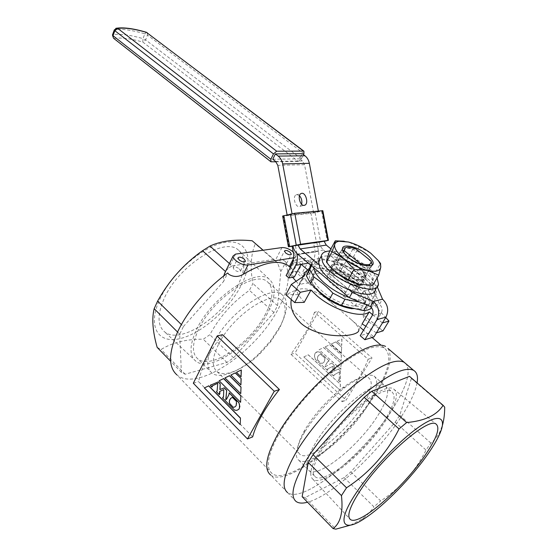 <?xml version="1.0" encoding="UTF-8"?>
<svg xmlns="http://www.w3.org/2000/svg" width="557" height="557" viewBox="0 0 557 557"><rect width="100%" height="100%" fill="white"/><g stroke="black" fill="none" stroke-linecap="round" stroke-linejoin="round"><path stroke-width="0.42" stroke-dasharray="2.79 2.09" d="M319.997 450.502C310.897 465.812 308.536 475.393 312.909 479.25C322.733 487.765 365.914 452.054 385.569 420.786C396.382 403.755 399.056 393.145 393.583 388.953C384.239 381.378 339.185 418.216 319.997 450.502M322.002 449.596C313.25 464.315 311.064 473.429 315.45 476.952C325.023 484.479 365.483 450.892 383.933 421.531C393.973 405.691 396.556 395.735 391.668 391.648C383.16 383.989 340.292 418.878 322.002 449.596M315.422 443.156C306.782 457.875 304.7 467.044 309.191 470.672C318.987 478.435 359.439 445.175 377.667 415.821C387.595 399.996 390.053 389.984 385.04 385.785C376.302 377.931 333.455 412.452 315.422 443.156C306.782 457.875 304.7 467.044 309.191 470.672C318.987 478.435 359.439 445.175 377.667 415.821C387.595 399.996 390.053 389.984 385.04 385.785C376.302 377.931 333.455 412.452 315.422 443.156M302.145 496.691L305.118 497.575L344.142 477.579L350.847 471.911L395.198 422.206L426.021 450.084L430.853 443.087C434.432 440.218 437.398 436.577 439.752 432.148L442.495 425.123M395.198 422.206L399.78 415.23L411.4 378.454L410.488 377.2M417.089 382.889C415.327 392.037 409.959 403.449 400.991 417.116C377.361 453.586 331.561 496.085 307.513 502.226M296.227 501.579L287.586 492.604C303.161 504.531 364.41 453.816 392.351 409.374C406.373 387.498 411.024 372.41 406.304 364.118C411.024 372.41 406.373 387.498 392.351 409.374C364.41 453.816 303.161 504.531 287.586 492.604L270.646 475.017C287.12 487.967 348.348 438.568 375.411 394.175C388.988 372.341 393.172 357.093 387.944 348.424M399.78 415.23L430.853 443.087M411.4 378.454L444.702 407.16M350.847 471.911L380.661 500.91C400.225 488.301 415.348 471.361 426.021 450.084M344.142 477.579L373.949 506.849L380.661 500.91M350.604 525.105L362.175 518.992C367 515.448 370.92 511.403 373.949 506.849M305.118 497.575L335.829 529.15M362.677 405.475C346.447 432.295 309.469 462.08 300.195 454.575C295.997 451.184 297.522 443.01 304.776 430.053L305.333 429.106C314.997 413.579 327.286 399.933 342.207 388.159C354.927 378.767 363.756 375.348 368.706 377.904C373.475 381.907 371.47 391.098 362.677 405.475M218.455 344.484C212.064 357.817 211.569 366.826 216.972 371.512C224.75 377.841 244.258 369.207 260.223 353.41L270.625 341.775L279.036 329.013C286.458 314.802 287.106 305.097 280.979 299.889C270.089 290.246 231.691 316.863 218.455 344.484M345.932 292.293L327.098 276.488C326.785 281.09 336.713 289.501 345.932 292.293L347.867 288.909C354.544 290.838 358.36 290.301 359.314 287.308L359.362 286.375L357.441 289.71C357.155 287.168 355.157 284.335 351.439 281.201L338.781 274.218L340.64 270.904L353.333 277.887C357.058 281.02 359.07 283.847 359.362 286.375L359.314 287.308C358.36 290.301 354.544 290.838 347.867 288.909L360.664 266.525L359.913 264.15M349.114 297.494C357.295 300.383 363.839 301.267 368.741 300.16C382.61 297.236 369.583 277.525 348.313 267.026L345.145 265.48C335.272 261.01 327.07 259.221 320.533 260.098C315.61 260.989 313.354 263.538 313.758 267.75M311.412 265.773L313.751 259.729L317.03 258.803L321.041 258.518L342.27 263.788L353.458 269.511L371.811 284.516L376.546 291.896L374.269 302.667L371.213 303.885L367.279 304.428L359.864 302.089M363.791 308.564C373.594 306.072 370.147 294.535 357.524 284.216C345.027 273.856 326.061 266.573 316.007 268.404C305.8 271.614 307.241 279.558 320.338 292.244C333.26 303.433 354.189 311.217 363.791 308.564M310.444 265.842L313.737 264.888L317.748 264.575L321.041 258.518M342.27 263.788L338.928 269.748L317.748 264.575M338.928 269.748L350.075 275.457L353.458 269.511M371.811 284.516L368.309 290.489L350.075 275.457M368.309 290.489L372.988 297.911L376.546 291.896M370.628 308.801L372.988 297.911M285.393 261.498L286.549 263.447C285.546 264.575 283.638 264.171 280.825 262.236L279.677 260.293C280.679 259.165 282.587 259.569 285.393 261.498M239.44 268.913L240.547 270.925C239.399 272.269 237.303 271.872 234.253 269.748L233.153 267.75C234.302 266.406 236.398 266.796 239.44 268.913M237.888 285.407C223.253 316.32 180.684 344.741 164.9 332.09C157.443 326.04 157.137 314.983 163.974 298.935C178.149 265.766 224.401 236.46 238.271 249.982C245.957 257.111 245.832 268.92 237.888 285.407M267.464 313.312C252.237 343.62 210.518 372.772 196.029 361.347C189.199 355.867 189.373 345.277 196.558 329.584C211.444 297.139 256.693 266.97 269.323 279.322C276.342 285.818 275.722 297.146 267.464 313.312M265.675 313.723C251.165 342.708 211.075 370.398 197.812 358.875C191.712 353.542 192.012 343.613 198.703 329.09C212.628 298.858 254.653 270.458 267.033 281.417C274.044 287.384 273.591 298.155 265.675 313.723M279.906 326.694L270.737 340.612L259.402 353.291C241.94 370.565 220.495 380.048 211.911 373.023C205.993 367.885 206.494 358.033 213.422 343.474C227.834 313.152 269.999 284.021 281.96 294.625C288.749 300.39 288.06 311.078 279.906 326.694M304.47 432.455L303.85 433.499C295.927 447.647 294.235 456.552 298.782 460.221C308.933 468.367 349.378 435.651 367.244 406.318C376.971 390.506 379.226 380.41 374.012 376.031C368.65 373.274 359.028 377.033 345.131 387.303C328.686 400.295 315.137 415.348 304.47 432.455M322.788 291.715C315.68 285.428 312.421 280.067 313.006 275.624C314.204 265.724 340.042 271.544 355.317 284.69C362.844 291.081 366.325 296.665 365.754 301.441C364.884 311.21 338.217 305.452 322.788 291.715M315.847 288.679C312.547 284.543 311.14 281.027 311.635 278.138C312.867 268.195 338.677 273.967 353.918 287.127C361.423 293.525 364.884 299.116 364.306 303.913C363.317 307.812 359.23 309.42 352.052 308.731M241.473 284.745C253.978 260.363 248.485 239.559 226.581 242.204C204.865 244.432 171.779 272.47 159.608 299.736C147.118 327.036 158.32 344.115 180.162 338.586C201.878 333.434 229.226 309.128 241.473 284.745M157.151 347.373L161.084 349.49C172.496 342.464 186.56 339.039 203.27 339.213L209.843 334.729C219.535 316.787 232.729 301.985 249.418 290.336L252.885 283.548C250.016 267.889 250.803 254.653 255.252 243.834L253.686 242.072M281.96 247.573L275.221 260.62L277.567 263.071L280.846 271.531L277.567 305.675L273.926 312.505L233.55 357.789L226.943 362.461L185.154 374.241L181.359 372.306L179.73 334.2L183.392 326.576L181.387 324.599M179.73 334.2L177.572 332.042M291.262 299.541L291.722 297.577C296.15 281.689 316.94 289.201 333.629 304.582L351.182 319.627C356.153 323.882 358.687 327.258 358.799 329.744L364.431 320.261L362.913 314.712L370.837 301.288L385.723 317.497M279.718 432.65C292.383 410.815 315.178 384.824 336.734 367.655C359.523 350.256 375.383 343.704 384.309 348.014C392.56 355.011 389.259 370.537 374.408 394.572C347.993 437.948 288.171 486.184 272.136 473.547C265.216 467.859 267.736 454.227 279.718 432.65M314.461 312.261C312.568 318.708 309.601 325.539 305.563 332.752L290.956 354.308L342.179 401.715L357.866 379.721C362.329 372.438 365.747 365.615 368.135 359.258L314.461 312.261L318.513 311.272L295.043 353.096L346.113 400.17L372.013 357.935L318.513 311.272M272.136 473.547L176.973 374.945C197.359 392.588 256.756 351.356 278.521 308.467C288.7 289.09 290.865 274.128 285.017 263.572L289.362 266.476M222.445 334.694C215.907 343.133 210.567 351.432 206.431 359.592C202.344 367.731 199.74 375.077 198.612 381.642L252.655 436.904M349.81 300.884L343.509 296.268L351.989 281.438L361.124 279.523L372.758 289.062L365.336 301.699L355.053 306.002L349.81 300.884M304.206 302.381L298.26 294.653L296.435 289.856L303.92 275.993M307.673 269.86L299.422 285.128C301.873 283.617 305.041 282.991 308.919 283.235L317.142 268.161C328.066 268.975 339.679 273.403 351.989 281.438M327.098 276.488L328.971 273.118L347.867 288.909C338.642 286.096 328.672 277.692 328.971 273.118L329.02 272.477C330.043 269.421 333.915 268.892 340.64 270.904L359.362 286.375L372.09 264.366L372.062 265.257C371.199 268.126 367.397 268.551 360.664 266.525M355.923 248.923L352.922 249C348.028 247.405 344.539 247.245 342.464 248.506L328.971 273.118L341.35 250.232M342.68 250.789L341.316 250.838M331.84 267.402L331.791 268.028L350.785 283.798C357.476 285.748 361.291 285.24 362.224 282.274L362.273 281.348L343.446 265.898C336.707 263.865 332.835 264.366 331.84 267.402L329.02 272.477C330.043 269.421 333.915 268.892 340.64 270.904L352.922 249M355.053 306.002L363.707 291.137C367.098 294.674 369.472 298.058 370.837 301.288M362.106 323.896L364.431 320.261M325.121 366.861L331.631 363.06L334.082 365.281L334.158 371.08L338.315 369.103L340.264 370.865L340.431 381.092L339.986 381.837L338.391 380.382L338.837 379.644L339.192 379.965L339.422 371.825L334.012 374.958L333.636 376.052L330.663 373.336L331.102 372.591L332.856 371.902L332.961 366.269L327.662 368.887L327.356 370.321L315.304 359.335L314.517 356.64L314.733 354.015L315.373 352.901L317.574 351.78L319.481 352.087L329.006 360.692L327.607 361.716L325.211 365.803L325.121 366.861L331.631 363.06M329.737 344.727L341.309 355.025L341.093 361.208L325.114 346.9L329.841 344.692L341.309 355.025M336.964 341.323L341.852 339.018L341.629 345.437L336.964 341.323L341.629 345.437M335.683 341.921L341.573 347.136L341.371 353.054L331.22 344.024L335.787 341.894L341.573 347.136M323.652 347.589L341.03 363.171L340.821 369.34L319.084 349.74L323.756 347.561L341.03 363.171M340.111 390.283L303.809 356.946L308.244 354.851L340.32 384.156L340.111 390.283L303.809 356.946M294.033 257.731L295.871 256.317C296.039 255.071 295.147 253.595 293.191 251.889M277.567 263.071L255.252 243.834M277.567 305.675L252.885 283.548M275.221 260.62L263.148 250.225M223.078 397.071L222.668 397.851L234.699 410.063L236.997 410.293M223.775 389.622L223.489 397.044M216.979 390.889L216.576 391.662L219.444 394.579M217.759 383.272L217.119 390.875M210.95 384.769L210.546 385.541L212.05 387.066M210.978 384.978L218.344 381.858M219.89 389.559L224.29 387.846M229.268 392.845L228.955 394.934L226.671 399.223L225.919 399.613M229.581 375.676L225.112 377.862L240.896 393.597M235.339 372.87L231.016 374.979L241.049 384.908M241.32 369.952L236.579 372.264L241.195 376.797M223.698 378.551L219.277 380.709L240.742 402.258M208.798 385.827L204.523 387.916L240.346 424.552M223.622 276.063L223.531 281.536L227.736 272.986M183.392 326.576L223.531 281.536M181.359 372.306L170.623 361.249M185.154 374.241L161.084 349.49M226.943 362.461L203.27 339.213M233.55 357.789L209.843 334.729M273.926 312.505L249.418 290.336M273.814 259.416L232.074 265.926L229.407 263.538M232.074 265.926L228.788 267.952L225.836 270.834M280.846 271.531L285.017 263.572M372.633 314.747L382.408 322.956M363.707 291.137L372.758 289.062M317.142 268.161L305.201 258.142L295.656 259.68L288.714 272.791L292.62 277.295M301.198 264.373L295.656 259.68M296.073 281.264L299.422 285.128M305.201 258.142L298.28 271.085L288.714 272.791M298.28 271.085L308.919 283.235M342.179 401.715L346.113 400.17M290.956 354.308L295.043 353.096M368.135 359.258L372.013 357.935M193.314 383.216L198.612 381.642M235.089 406.847L236.147 405.691M236.641 403.776L236.279 405.642M236.509 401.527L236.781 403.728M232.339 397.329L236.648 401.479M361.124 279.523L353.855 292.126L343.509 296.268M353.855 292.126L365.336 301.699M376.407 332.863L365.858 326.249M364.501 319.349L383 330.865L362.913 314.712M337.069 341.288L341.852 339.018M341.949 338.99L341.733 345.41M341.678 347.102L341.371 353.054M341.476 353.02L331.22 344.024M331.324 343.996L335.787 341.894M341.406 354.99L341.093 361.208M341.197 361.173L325.114 346.9M325.218 346.872L329.841 344.692M341.135 363.143L340.821 369.34M340.926 369.305L319.084 349.74M319.189 349.712L323.756 347.561M331.728 363.025L334.082 365.281M334.186 365.246L334.158 371.08M334.263 371.046L338.315 369.103M338.419 369.068L340.264 370.865M340.369 370.83L340.25 380.932M340.536 381.058L339.986 381.837M340.083 381.803L338.391 380.382M338.496 380.347L338.837 379.644M338.941 379.602L339.192 379.965M339.297 379.93L339.422 371.825M339.519 371.791L334.012 374.958M334.116 374.924L334.082 375.307M334.179 375.272L333.636 376.052M333.74 376.017L330.663 373.336M330.767 373.301L331.102 372.591M331.206 372.556L331.561 372.73M331.666 372.696L332.856 371.902M332.961 371.867L332.961 366.269M333.065 366.234L327.662 368.887M327.767 368.852L327.788 369.576M327.892 369.542L327.356 370.321M327.46 370.287L315.304 359.335M315.408 359.3L314.517 356.64M314.621 356.605L314.538 355.248M314.642 355.22L314.733 354.015M314.837 353.98L315.373 352.901M315.478 352.866L316.355 352.094M316.46 352.059L317.574 351.78M317.678 351.752L319.481 352.087M319.586 352.059L329.006 360.692M329.11 360.658L328.679 361.249M328.783 361.221L327.607 361.716M327.711 361.681L325.211 365.803M324.634 360.442L324.919 358.137L320.776 354.391L319.161 354.913L317.956 356.09L317.441 357.886L317.546 359.961L321.152 363.248L322.447 363.289L323.833 362.273L324.738 360.414L324.919 358.137M325.023 358.109L320.776 354.391M320.874 354.356L319.161 354.913M319.265 354.886L317.956 356.09M318.061 356.062L317.441 357.886M317.546 357.859L317.546 359.961M317.65 359.933L321.152 363.248M321.257 363.213L322.447 363.289M322.552 363.255L323.833 362.273M323.93 362.245L324.738 360.414M325.316 365.775L325.225 366.826M303.913 356.912L308.244 354.851M308.348 354.823L340.32 384.156M340.418 384.114L340.209 390.241M298.26 294.653L285.825 294.737L296.435 289.856M366.91 305.048L367.279 304.428M374.269 302.667L371.401 307.492M313.751 259.729L310.771 265.236M357.441 289.71L338.781 274.218M301.615 204.224L300.167 206.306L299.262 206.598C295.287 207.274 292.376 196.712 296.032 194.873L296.999 194.567L299.478 195.709M377.368 286.778L374.429 291.764L323.61 250.037C321.305 248.081 319.829 245.484 319.175 242.246L316.87 242.573L318.507 251.235C319.168 255.05 318.681 258.539 317.03 261.693L310.346 274.002L305.111 274.97L311.802 262.577L308.313 263.169M305.111 274.97L302.326 272.603L307.575 271.649L310.346 274.002M294.388 276.968L291.583 274.552L298.267 261.985L308.982 260.216L302.326 272.603M292.94 245.943L316.87 242.573L313.64 243.263L315.269 251.896L314.218 259.353L307.575 271.649M319.175 242.246L324.056 241.209M377.159 286.611L330.886 248.868M349.859 290.462L318.66 264.387M374.429 291.764L379.505 304.226C382.186 306.907 382.756 309.887 381.211 313.173L369.291 332.982L373.928 336.95M369.291 332.982L360.219 335.697M359.362 286.375L362.273 281.348M347.867 288.909L350.785 283.798M328.971 273.118L331.791 268.028M340.64 270.904L343.446 265.898M370.475 306.545L379.505 304.226L382.527 299.165M296.902 253.532L295.412 245.595L292.975 246.117M313.64 243.263L320.658 242.1L315.095 212.656L321.556 211.096L327.154 240.715M324.083 241.369L320.658 242.1M289.048 246.73L283.29 216.067L310.966 213.401L316.522 242.852M283.29 216.067L282.657 216.06M322.823 210.692L321.556 211.096M315.095 212.656L310.966 213.401M287.175 215.211L292.091 214.006L318.444 211.514L313.598 212.677L287.175 215.211L287.106 214.849M271.489 161.913L114.122 38.454C120.987 37.361 130.561 38.565 142.822 42.067L298.322 161.398L301.358 158.808L303.447 154.644M298.322 161.398L276.021 161.822M313.598 212.677L304.547 164.705L302.367 160.945L299.603 158.836L302.179 153.683M272.777 159.246L299.603 158.836M318.444 211.514L318.36 211.04M291.583 274.552L286.082 275.548M317.03 261.693L311.802 262.577L308.982 260.216L314.218 259.353M301.1 264.387L298.267 261.985L292.773 262.89M378.447 284.07L375.467 289.118C375.836 287.092 375.23 284.711 373.656 281.988C365.427 266.392 327.885 249.703 320.073 258.281M377.103 277.929L376.581 276.989C369.834 264.777 343.432 250.211 329.73 251.019M365.12 273.814C359.968 263.774 334.353 253.922 333.713 261.839L334.52 265.348C339.136 275.402 365.677 285.699 366.109 277.685L365.12 273.814M362.217 278.855C357.134 268.752 331.575 258.963 330.886 266.949L331.673 270.486C336.219 280.603 362.691 290.838 363.171 282.754L362.217 278.855M356.306 279.322C361.556 280.394 364.515 279.67 365.183 277.163L363.986 273.076C359.418 267.026 352.692 262.709 343.808 260.112L337.041 259.889L334.694 262.243C333.344 266.984 346.231 277.261 356.306 279.322M356.285 279.363C361.535 280.436 364.494 279.718 365.155 277.205C366.443 272.338 353.723 262.291 343.78 260.154C338.426 258.991 335.391 259.701 334.673 262.284C333.316 267.026 346.203 277.302 356.285 279.363M356.195 276.885C360.79 277.832 363.387 277.205 363.965 275.012L362.927 271.461C358.924 266.162 353.027 262.375 345.229 260.098L339.304 259.896L337.27 261.95C336.101 266.093 347.38 275.067 356.195 276.885M343.551 250.768L343.565 250.622C344.156 248.422 346.795 247.851 351.495 248.909L360.929 252.927M368.142 258.699C369.869 260.697 370.642 262.389 370.447 263.774L368.553 265.71L362.704 265.508C354.684 263.141 348.647 259.297 344.588 253.978L344.233 253.379M361.006 284.655L367.348 284.982C370.544 284.557 372.354 283.241 372.765 281.034C373.093 276.989 369.869 272.213 363.087 266.692C356.041 261.268 348.605 257.55 340.773 255.531C333.107 253.825 328.567 254.716 327.14 258.204C326.499 260.481 327.551 263.357 330.28 266.845L331.262 268.008M329.8 250.845L340.773 255.531L353.577 256.568L359.112 246.751L348.292 241.996L344.191 241.223M359.112 246.751L370.795 253.24L377.876 260.112M353.577 256.568L363.087 266.692L374.805 273.362L380.563 263.489M374.805 273.362L372.765 281.034L372.807 285.261M235.576 254.11L228.788 267.952M381.211 313.173L372.201 315.624M323.61 250.037L297.473 254.048M315.269 251.896L293.811 255.203M115.842 28.337L114.624 29.709C121.865 28.686 131.932 30.057 144.834 33.817L142.989 38.628C130.108 34.924 120.04 33.615 112.793 34.708L114.324 29.848M301.358 158.808L145.635 39.909L147.487 35.091L303.934 153.676M304.547 164.705L277.811 165.345M302.367 160.945L275.59 161.446M318.507 251.235L297.904 254.41M112.493 34.854L112.793 34.708C112.375 36.296 112.813 37.542 114.122 38.454L113.517 38.238M142.822 42.067L142.989 38.628L145.635 39.909L142.822 42.067M147.222 32.738L147.487 35.091L144.834 33.817L146.192 32.209M312.909 479.25L349.483 518.504M298.782 460.221L315.45 476.952M439.104 435.261L439.752 432.148M364.974 518.219L362.175 518.992M374.012 376.031L391.668 391.648M393.583 388.953L435.846 423.891M216.972 371.512L300.195 454.575M345.145 265.48L344.651 264.847M348.313 267.026L348.195 266.587M286.549 263.447L291.214 254.556M240.547 270.925L245.226 261.532M196.029 361.347L164.9 332.09M211.911 373.023L197.812 358.875M270.625 341.775L270.737 340.612M260.223 353.41L259.402 353.291M304.776 430.053L303.85 433.499M313.006 275.624L311.635 278.138M384.309 348.014L380.814 345.013M372.069 337.521L363.512 330.183M360.212 327.363L351.182 319.627M333.629 304.582L290.343 267.492M303.043 276.585L291.722 297.577M345.201 247.907L342.464 248.506M372.062 265.257L362.224 282.274M365.754 301.441L364.306 303.913M295.871 256.317L293.699 260.425M342.207 388.159L345.131 387.303M281.96 294.625L267.033 281.417M269.323 279.322L238.271 249.982M233.153 267.75L237.992 257.947M279.677 260.293L284.481 251.054M280.979 299.889L368.706 377.904M296.032 194.873L300.898 193.599M300.167 206.306L303.857 205.387M330.886 266.949L333.713 261.839M363.171 282.754L366.109 277.685M362.927 271.461L363.986 273.076M363.965 275.012L370.447 263.774M337.27 261.95L343.565 250.622M330.28 266.845L329.264 265.717M367.348 284.982L369.73 285.351M344.588 253.978L343.753 252.725M339.304 259.896L337.041 259.889"/><path stroke-width="0.84" d="M359.899 491.072C349.747 506.835 346.586 516.304 350.409 519.5C359.021 526.504 403.289 487.612 424.97 455.501C436.911 437.962 440.531 427.428 435.846 423.891C427.894 417.381 381.336 457.791 359.899 491.072M428.082 453.802C432.852 446.916 436.528 440.74 439.104 435.261C447.264 418.022 440.524 412.563 420.779 425.743C401.158 438.714 371.728 469.259 355.986 493.217C335.829 523.378 342.632 533.467 364.974 518.219C384.302 505.624 411.839 477.37 428.082 453.802M442.495 425.123C443.957 419.811 444.695 413.823 444.702 407.16L443.107 405.315C436.869 415.181 424.713 420.932 406.631 422.554L399.035 428.96C386.746 453.328 369.242 472.935 346.538 487.793L341.448 495.598C343.293 512.106 340.515 523.1 333.1 528.579L335.829 529.15L350.604 525.105M307.513 502.226C302.562 503.556 298.803 503.34 296.227 501.579C289.751 496.433 292.996 482.808 305.953 460.723C319.641 438.289 343.578 411.031 365.761 392.664C389.155 373.998 405.078 366.541 413.538 370.294C417.005 372.334 418.196 376.532 417.089 382.889M413.538 370.294L404.09 362.217C395.393 358.242 379.359 365.448 355.972 383.829C333.817 401.938 310.068 428.994 296.63 451.407C283.917 473.492 280.902 487.222 287.586 492.604C280.902 487.222 283.917 473.492 296.63 451.407C310.068 428.994 333.817 401.938 355.972 383.829C379.359 365.448 395.393 358.242 404.09 362.217L387.944 348.424M410.488 377.2L409.506 376.358L371.763 391.265L364.174 397.343L313.027 454.672L308.244 462.463L302.145 496.691L333.1 528.579M308.244 462.463L341.448 495.598M313.027 454.672L346.538 487.793M364.174 397.343L399.035 428.96M371.763 391.265L406.631 422.554M409.506 376.358L443.107 405.315M371.401 307.492L370.628 308.801L367.557 310.054L363.624 310.625L366.91 305.048M290.211 252.293L291.388 254.229C290.399 255.329 288.484 254.911 285.65 252.975L284.481 251.054C285.469 249.954 287.384 250.365 290.211 252.293M244.3 259.151L245.428 261.142C244.293 262.451 242.184 262.048 239.113 259.924L237.992 257.947C239.127 256.631 241.23 257.035 244.3 259.151M294.033 257.731L247.907 265.021C243.903 265.25 239.837 263.726 235.702 260.432C233.822 258.72 232.972 257.209 233.153 255.9L235.576 254.11L281.96 247.573C285.518 247.433 289.264 248.868 293.191 251.889M176.973 374.945C168.117 367.105 168.451 352.525 177.962 331.206C187.66 310.639 207.413 287.496 227.736 272.986L228.85 274.336C233.571 277.17 238.375 277.156 243.256 274.288C263.273 262.438 278.117 259.451 287.802 265.32L289.362 266.476L293.971 257.738M352.052 308.731C341.448 307.088 331.22 302.263 321.368 294.263L315.847 288.679M253.686 242.072L252.168 240.763C235.117 239.113 221.045 240.889 209.954 246.076L202.518 250.72C183.887 263.9 168.924 280.693 157.617 301.107L154.164 308.682C151.671 318.646 152.674 331.54 157.151 347.373L170.623 361.249M270.646 475.017C263.572 469.196 266.149 455.257 278.382 433.186C291.346 410.815 314.712 384.149 336.818 366.548C360.177 348.703 376.428 341.991 385.576 346.398M177.572 332.042L154.164 308.682M358.799 329.744C360.414 337.055 320.609 340.48 300.954 323.297C293.114 315.436 289.884 307.513 291.262 299.541M222.445 334.694L279.398 389.51C272.443 398.255 266.643 406.749 261.999 414.993C257.411 423.202 254.291 430.505 252.655 436.904L247.482 438.937L274.253 391.265L217.146 335.989L222.445 334.694M365.858 326.249L362.106 323.896L369.235 311.892C361.625 318.862 333.002 310.089 316.446 295.342L310.98 290.037L304.206 302.381L294.716 302.583L285.825 294.737L291.318 284.46L303.92 275.993L304.783 272.652L307.673 269.86L301.198 264.373M370.983 260.975C371.568 265.139 367.759 265.842 359.543 263.064L344.344 250.768L345.201 247.907C347.317 246.681 350.889 247.016 355.923 248.923L370.983 260.975L372.09 264.366M359.913 264.15L359.543 263.064M344.344 250.768L342.68 250.789M263.148 250.225L252.168 240.763M210.811 384.81L210.407 385.583L211.911 387.108L212.314 386.335L211.98 385.994L217.766 383.244L217.112 390.91L216.436 391.703L219.312 394.621L219.688 391.432L223.775 389.601L223.489 397.078L222.528 397.893L234.56 410.112L236.864 410.342L238.932 409.228L239.858 406.526L238.821 402.453L229.268 392.845L228.816 394.976L226.532 399.265L225.773 399.696L226.692 390.255L224.29 387.846L219.89 389.559L220.21 383.731L218.344 381.858L211.103 384.922M223.489 397.044L222.939 397.12M219.312 394.621L219.855 393.799L219.82 391.39L223.775 389.622M211.911 387.108L212.454 386.293L212.12 385.952L217.759 383.272M220.029 389.503L220.21 383.731M225.919 399.613L226.692 390.255M241.014 387.004L229.581 375.676L224.972 377.904L240.756 393.639L241.014 387.004L240.756 393.639M241.16 378.6L235.339 372.87L230.877 375.021L240.916 384.95L241.16 378.6L235.2 372.912M247.482 438.937L193.314 383.216L217.146 335.989M241.056 376.838L241.32 369.952L236.447 372.306L241.056 376.838L241.181 369.987M240.861 395.686L223.698 378.551L219.138 380.751L240.603 402.307L240.861 395.686L240.603 402.307M240.206 424.608L204.384 387.957L208.798 385.827L240.457 418.029L240.206 424.608L240.457 418.029M225.836 270.834L223.622 276.063M225.439 271.503L202.518 250.72M181.387 324.599L157.617 301.107M229.407 263.538L209.954 246.076M291.318 284.46L300.307 292.279L310.98 290.037M369.235 311.892L372.633 314.747M388.981 321.055L382.408 322.956L376.407 332.863L383 330.865L388.981 321.055L385.723 317.497M292.62 277.295L296.073 281.264M274.253 391.265L279.398 389.51M240.916 384.95L241.028 378.642M240.875 387.052L229.449 375.717M240.721 395.735L223.559 378.593M236.864 410.342L238.793 409.277L239.433 408.1L239.552 404.89L238.821 402.453M238.681 402.502L229.129 392.894M226.553 390.297L224.158 387.888M220.071 383.773L218.205 381.9M229.282 402.05L229.595 399.968L230.709 398.387L232.339 397.329L236.509 401.527L236.147 405.691L234.957 406.895L233.348 407.383L229.721 403.7L229.282 402.05L229.735 399.926L230.842 398.346L232.366 397.35M229.721 403.7L229.414 402.001M233.348 407.383L229.86 403.651M234.963 406.889L233.487 407.334M208.666 385.869L240.325 418.084M300.307 292.279L294.716 302.583M311.412 265.773L309.803 269.602L313.967 277.066C320.602 281.473 326.91 286.827 332.898 293.128L344.957 299.325L341.344 305.626L363.624 310.625M341.344 305.626L329.333 299.45L332.898 293.128M313.967 277.066L310.528 283.36L319.481 291.945L329.333 299.45M310.528 283.36L306.42 275.847L309.803 269.602M310.771 265.236L306.42 275.847M313.758 267.75C314.399 276.537 331.847 291.464 349.114 297.494M344.957 299.325L359.864 302.089M301.859 193.293L300.898 193.599C297.25 195.437 300.174 206.048 304.136 205.38L305.041 205.087C308.689 203.277 305.849 192.729 301.859 193.293M330.886 248.868L326.291 245.115L324.056 241.209L292.94 245.943C293.616 249.306 295.126 252.008 297.473 254.048L349.302 297.654L352.275 292.481L349.859 290.462M385.952 317.121L376.978 319.641L364.891 339.728L373.928 336.95L385.952 317.121C389.065 310.521 387.93 304.533 382.527 299.165L377.159 286.611M318.66 264.387L300.174 248.944L297.891 244.878M376.978 319.641C380.111 312.95 378.955 306.879 373.51 301.421L352.275 292.481M364.891 339.728L360.219 335.697L372.201 315.624C373.754 312.296 373.176 309.267 370.475 306.545L349.302 297.654M370.475 306.545L373.51 301.421L382.527 299.165M288.415 246.779L282.65 216.039L294.771 213.254L300.599 244.251L288.415 246.779L292.14 246.291L293.811 255.203L292.773 262.89L286.082 275.548L288.895 277.985L294.388 276.968L301.1 264.387L295.628 265.32L288.895 277.985M292.975 246.117L292.14 246.291M300.599 244.251L327.899 240.436L324.083 241.369M294.771 213.254L322.823 210.692L328.435 240.387M270.869 159.274L273.466 153.913L114.839 30.691L113.008 35.704L270.869 159.274L270.946 161.781L276.021 161.822M276.676 151.212L303.474 151.1L146.526 32.417C134.23 28.818 124.65 27.495 117.792 28.456L276.676 151.212L273.466 153.913M303.447 154.644L303.934 153.676L303.927 151.212L303.474 151.1M299.478 195.709C301.567 198.195 302.277 201.035 301.615 204.224M287.106 214.849L277.811 165.345L275.59 161.446L272.777 159.246L275.374 153.899L302.179 153.683L304.958 155.793L278.194 156.085L275.374 153.899M292.028 213.686L282.678 163.918C282.002 160.555 280.505 157.944 278.194 156.085M318.36 211.04L309.344 163.319C308.689 160.089 307.227 157.575 304.958 155.793M296.902 253.532L297.09 254.535C297.772 258.476 297.285 262.068 295.628 265.32M308.313 263.169L301.1 264.387M320.073 258.281L318.472 261.219L319.746 267.221C327.391 285.073 374.743 303.461 375.467 289.118M329.73 251.019C324.752 251.214 321.932 252.899 321.264 256.088L322.573 262.041C330.336 279.788 377.813 298.287 378.447 284.07L377.103 277.929M364.229 265.508L370.913 265.731C378.962 263.628 364.118 249.313 351.383 246.556C343.411 245.01 340.78 246.925 343.474 252.307C348.118 258.385 355.039 262.793 364.229 265.508M360.929 252.927L368.142 258.699M344.233 253.379L343.551 250.768M331.262 268.008L336.198 272.672C343.53 278.43 351.314 282.322 359.53 284.349L361.006 284.655M338.997 241.258L348.292 241.996C356.153 244.091 363.658 247.837 370.795 253.24L378.085 260.391C380.111 263.12 380.995 265.459 380.73 267.402C379.867 271.085 375.481 272.101 367.564 270.43C359.314 268.321 351.467 264.401 344.024 258.657C337.041 252.871 333.935 248.116 334.708 244.391L335.272 240.847L329.8 250.845L327.14 258.204L326.437 262.055L332.056 251.827L334.708 244.391C335.223 242.748 336.651 241.703 338.997 241.258L335.279 240.889M377.876 260.112L380.563 263.489L380.73 267.402L378.725 275.165L372.807 285.261L359.53 284.349L348.209 279.698L354.057 269.414L344.024 258.657L332.056 251.827M348.209 279.698L336.198 272.672L329.264 265.717L326.437 262.055M344.191 241.223L335.272 240.847M378.725 275.165L367.564 270.43L354.057 269.414M247.907 265.021L243.256 274.288M326.291 245.115L300.174 248.944M283.854 215.65L289.633 246.466M296.24 245.052L290.413 214.041M327.899 240.436L322.28 210.671M309.344 163.319L282.678 163.918M297.904 254.41L297.09 254.535M114.324 29.848L112.451 34.966L113.517 38.238L112.493 34.854M114.839 30.691L117.792 28.456L116.831 28.163L114.282 29.96L114.839 30.691M115.842 28.337L116.831 28.163C124.086 27.237 133.924 28.602 146.352 32.257L147.222 32.738M146.192 32.209L303.927 151.212M349.483 518.504L350.409 519.5M245.226 261.532L245.428 261.142M380.814 345.013L372.069 337.521M363.512 330.183L360.212 327.363M290.343 267.492L287.802 265.32M304.045 274.719L303.043 276.585M233.153 255.9L224.38 273.807M293.699 260.425L290.086 267.269M303.857 205.387L305.041 205.087M113.517 38.238L270.772 161.648M318.472 261.219L321.264 256.088M368.553 265.71L370.913 265.731M378.085 260.391L379.832 262.528M343.753 252.725L343.474 252.307"/></g></svg>
